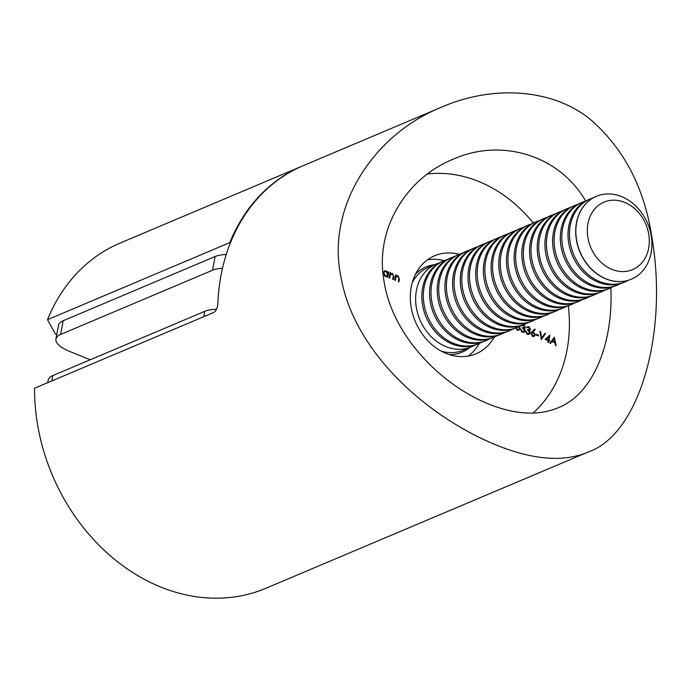 <?xml version="1.0" encoding="UTF-8"?>
<svg xmlns="http://www.w3.org/2000/svg" width="691" height="691" viewBox="0 0 691 691"><rect width="100%" height="100%" fill="white"/><g stroke="black" fill="none" stroke-linecap="round" stroke-linejoin="round"><path stroke-width="1.04" d="M545.078 339.428L549.872 335.161L548.922 340.188L549.682 340.49L549.544 341.242L548.784 340.931L548.473 342.606L547.877 342.365L548.196 340.689L545.078 339.428M535.879 334.885L536.017 334.142L538.539 335.17L538.401 335.912L535.879 334.885M528.796 327.404L526.628 327.724L527.613 326.627L528.935 326.662L530.489 329.322L529.444 330.505L530.187 332.863L529.073 334.332L527.475 334.28L525.687 331.248L527.622 333.537L528.857 333.606L529.582 332.682L527.855 330.333L527.993 329.581L529.902 329.08L528.131 326.998L528.935 326.662M529.669 330.428L528.719 330.808M528.632 330.03L529.902 329.08M519.623 326.299L520.038 328.51L518.837 330.194L517.265 330.134L515.65 327.275M516.237 327.517L517.438 329.408L518.578 329.426L519.459 328.242L519.027 326.601M395.39 276.34L398.102 275.744L399.389 279.155L398.88 281.859L398.284 281.626L398.914 277.894L397.878 276.348L395.978 277.091L395.261 280.391L394.665 280.149L395.667 274.854L396.254 275.087L396.081 276.046L396.625 275.709M386.476 276.581L387.349 276.193L385.198 276.409L383.22 272.634L384.541 270.898L386.252 270.924L387.988 272.79L388.178 271.805L388.765 272.047L387.763 277.35L387.176 277.108L387.349 276.193L386.891 276.46M494.186 337.165A53.207 43.369 -112.9 0 1 476.039 353.792A53.207 43.369 -112.9 0 1 446.127 353.438A53.207 43.369 -112.9 0 1 410.739 304.247A53.207 43.369 -112.9 0 1 434.604 255.774A53.207 43.369 -112.9 0 1 459.17 254.331M427.479 174.011A134.9 109.955 -112.9 0 1 533.322 223.029M568.313 305.793A134.9 109.955 -112.9 0 1 532.994 413.071M389.828 274.085L392.548 273.481L393.835 276.901L393.317 279.605L392.73 279.363L393.36 275.64L392.324 274.094L390.424 274.837L389.698 278.136L389.111 277.894L390.113 272.6L390.7 272.833L390.519 273.791L391.071 273.446M523.882 324.606L525.445 327.275L524.391 328.45L525.134 330.808L524.028 332.276L522.422 332.224L520.634 329.201L522.569 331.49L523.804 331.55L524.538 330.635L522.802 328.277L522.94 327.534L524.849 327.033L523.743 325.357L522.163 325.919L521.662 325.478M524.616 328.372L523.666 328.761M523.579 327.975L524.849 327.033M532.217 331.559L534.808 329.046L535.188 329.624L532.899 331.853L533.59 332.06L535.128 334.997L534.1 336.413L532.657 336.387L531.085 333.364L532.217 331.559M541.312 339.696L539.904 331.317L540.535 331.576L541.649 338.175L544.914 333.347L545.545 333.606L541.312 339.696M554.389 337.199L556.134 345.716L555.486 345.457L554.959 342.736L551.979 341.527L550.546 343.444L549.898 343.185L554.389 337.199M587.791 452.19L265.957 588.24A187.356 152.72 67.1 0 1 160.64 586.987A187.356 152.72 67.1 0 1 34.55 388.221L213.692 312.487C216.11 310.985 217.492 307.987 217.846 303.487A187.356 152.72 -112.9 0 1 303.194 165.676L441.886 107.045C490.904 85.632 550.459 87.653 589.544 118.757C624.025 148.237 644.91 188.479 652.209 239.483C667.955 333.788 639.322 434.855 587.791 452.19C563.735 462.357 533.253 459.981 496.345 445.073C427.522 416.993 354.276 352.652 341.034 277.385C325.781 206.54 374.289 133.769 441.886 107.045M610.853 287.819C613.444 344.498 592.628 394.397 558.069 407.802C538.453 415.939 515.374 414.712 488.839 404.105C440.236 384.628 391.452 334.47 383.825 279.872C374.919 228.781 406.654 177.907 453.02 159.293C501.035 137.69 559.028 154.974 585.718 201.012M427.487 259.799A53.207 43.369 -112.9 0 1 444.218 260.654M479.234 343.487A53.207 43.369 -112.9 0 1 468.196 356.081M388.074 272.34L388.765 272.047M387.884 272.833L387.711 273.748M387.452 275.113L387.236 276.236M384.153 271.105L386.252 270.924M385.448 271.269L385.941 271.511M387.513 272.988L387.988 272.79M384.732 276.167L386.727 275.787L387.677 274.474L386.139 271.58L384.809 271.554L383.807 272.876L385.345 275.761L386.727 275.787M384.809 271.554L383.22 272.617M384.593 276.08L385.345 275.761M383.16 273.152L383.807 272.876M390.009 273.126L390.7 272.833M390.683 273.671L392.548 273.481M391.201 274.085L389.629 275.156M389.629 275.173L390.424 274.837M395.572 275.381L396.254 275.087M396.237 275.925L398.102 275.744M396.755 276.34L395.978 277.091M518.414 330.307L520.038 328.51M516.583 329.719L517.438 329.408M516.643 329.745L518.578 329.426M522.811 325.314L521.809 325.772M523.078 324.951L523.752 325.357M524.668 327.43L525.445 327.275M524.642 327.612L523.597 328.795M524.391 329.616L524.987 329.365M524.339 331.119L525.134 330.808M524.339 331.144L523.597 332.397M520.651 329.685L521.221 329.434M520.971 330.894L521.55 330.652M521.67 331.784L522.569 331.49M521.774 331.827L523.804 331.55M522.146 327.871L524.054 327.37M527.864 327.37L526.862 327.819M527.242 326.86L528.131 326.998M529.721 329.477L530.489 329.322M529.695 329.659L528.641 330.842M529.444 331.663L530.04 331.412M528.65 334.444L530.187 332.863M525.704 331.732L526.274 331.49M526.024 332.941L526.602 332.699M526.723 333.831L527.622 333.537M526.827 333.874L528.857 333.606M527.198 329.927L529.107 329.417M534.178 329.65L535.188 329.624M534.385 329.961L532.899 331.853M532.096 332.19L533.59 332.06M532.787 332.397L533.469 332.82M534.342 335.282L535.128 334.997M534.333 335.334L533.677 336.526M531.992 335.973L533.849 335.679L534.532 334.798L533.322 332.751L532.364 332.708L531.673 333.632L532.83 335.653L533.849 335.679M532.364 332.708L531.077 333.451M532.035 335.99L532.83 335.653M531.042 333.9L531.673 333.632M535.905 334.755L537.745 335.506L538.539 335.17M539.991 331.81L540.535 331.576M541.096 338.409L541.649 338.175M544.56 333.874L545.545 333.606M544.75 333.943L541.217 339.151M549.017 335.791L548.818 336.845M548.231 339.989L548.127 340.525L548.922 340.188M548.127 340.525L549.682 340.49M548.093 341.224L548.784 340.931M548.93 336.793L545.579 339.488L547.54 340.283L548.334 339.946L548.93 336.793L546.382 339.151L548.334 339.946M545.579 339.488L546.382 339.151M553.759 338.029L553.897 338.737M554.536 341.976L554.657 342.615M550.122 343.272L551.979 341.527M554.156 338.625L551.643 341.25L553.992 342.2L554.787 341.864L554.156 338.625L552.437 340.913L554.787 341.864M551.643 341.25L552.437 340.913M203.75 316.694L204.761 311.339L52.81 375.576L51.799 380.931M204.761 311.339A29.981 10.978 10.7 0 1 216.464 309.3M47.688 382.667L48.18 380.093A29.981 10.978 10.7 0 1 52.81 375.576M63.175 320.754L60.583 334.461A29.981 10.978 -169.3 0 0 55.945 338.97L58.536 325.271A29.981 10.978 10.7 0 1 63.175 320.754L215.117 256.516A29.981 10.978 10.7 0 1 226.242 254.495M222.493 268.255A29.981 10.978 -169.3 0 0 212.534 270.224L215.117 256.516M60.583 334.461L212.534 270.224M55.945 338.97A29.981 10.978 -169.3 0 0 69.402 351.304L90.236 359.761M302.39 166.021L120.053 243.102A187.356 152.72 67.1 0 0 47.498 319.691L229.835 242.61A187.356 152.72 -112.9 0 1 302.39 166.021A187.356 152.72 -112.9 0 1 302.796 165.849M56.748 334.72L55.505 334.211L47.498 319.691M230.405 242.843L229.835 242.61M474.19 345.414A44.967 36.649 -112.9 0 1 471.167 346.899A44.967 36.649 -112.9 0 1 428.316 333.537A44.967 36.649 -112.9 0 1 425.302 271.831A44.967 36.649 -112.9 0 1 436.142 264.066A44.967 36.649 -112.9 0 1 439.329 262.934M481.886 342.157A44.967 36.649 -112.9 0 1 478.854 343.652L477.377 344.273A44.967 36.649 -112.9 0 1 434.527 330.911A44.967 36.649 -112.9 0 1 442.352 261.44L443.838 260.818A44.967 36.649 -112.9 0 1 447.017 259.678M478.854 343.652A44.967 36.649 -112.9 0 1 436.004 330.281A44.967 36.649 -112.9 0 1 443.838 260.818M489.582 338.91A44.967 36.649 -112.9 0 1 486.55 340.395L485.065 341.026A44.967 36.649 -112.9 0 1 442.214 327.655A44.967 36.649 -112.9 0 1 450.048 258.192L451.534 257.562A44.967 36.649 -112.9 0 1 454.713 256.43M486.55 340.395A44.967 36.649 -112.9 0 1 443.7 327.033A44.967 36.649 -112.9 0 1 451.534 257.562M497.27 335.653A44.967 36.649 -112.9 0 1 494.238 337.148L492.761 337.769A44.967 36.649 -112.9 0 1 449.91 324.407A44.967 36.649 -112.9 0 1 457.744 254.936L459.221 254.314A44.967 36.649 -112.9 0 1 462.4 253.174M494.238 337.148A44.967 36.649 -112.9 0 1 451.387 323.777A44.967 36.649 -112.9 0 1 459.221 254.314M504.966 332.406A44.967 36.649 -112.9 0 1 501.934 333.891L500.448 334.522A44.967 36.649 -112.9 0 1 457.597 321.151A44.967 36.649 -112.9 0 1 465.432 251.688L466.917 251.058A44.967 36.649 -112.9 0 1 470.096 249.917M501.934 333.891A44.967 36.649 -112.9 0 1 459.083 320.529A44.967 36.649 -112.9 0 1 466.917 251.058M512.662 329.149A44.967 36.649 -112.9 0 1 509.63 330.644L508.144 331.265A44.967 36.649 -112.9 0 1 465.293 317.903A44.967 36.649 -112.9 0 1 473.128 248.432L474.613 247.81A44.967 36.649 -112.9 0 1 477.792 246.67M509.63 330.644A44.967 36.649 -112.9 0 1 466.779 317.273A44.967 36.649 -112.9 0 1 474.613 247.81M520.349 325.902A44.967 36.649 -112.9 0 1 517.317 327.387L515.84 328.018A44.967 36.649 -112.9 0 1 472.99 314.647A44.967 36.649 -112.9 0 1 480.815 245.184L482.301 244.554A44.967 36.649 -112.9 0 1 485.479 243.413M517.317 327.387A44.967 36.649 -112.9 0 1 474.467 314.025A44.967 36.649 -112.9 0 1 482.301 244.554M528.045 322.645A44.967 36.649 -112.9 0 1 525.013 324.139L523.528 324.761A44.967 36.649 -112.9 0 1 480.677 311.399A44.967 36.649 -112.9 0 1 488.511 241.928L489.997 241.306A44.967 36.649 -112.9 0 1 493.175 240.166M525.013 324.139A44.967 36.649 -112.9 0 1 482.163 310.769A44.967 36.649 -112.9 0 1 489.997 241.306M535.732 319.397A44.967 36.649 -112.9 0 1 532.701 320.883L531.224 321.514A44.967 36.649 -112.9 0 1 488.373 308.143A44.967 36.649 -112.9 0 1 496.207 238.68L497.684 238.05A44.967 36.649 -112.9 0 1 500.863 236.909M532.701 320.883A44.967 36.649 -112.9 0 1 489.85 307.521A44.967 36.649 -112.9 0 1 497.684 238.05M543.428 316.141A44.967 36.649 -112.9 0 1 540.397 317.635L538.911 318.257A44.967 36.649 -112.9 0 1 496.06 304.895A44.967 36.649 -112.9 0 1 503.894 235.424L505.38 234.802A44.967 36.649 -112.9 0 1 508.559 233.662M540.397 317.635A44.967 36.649 -112.9 0 1 497.546 304.265A44.967 36.649 -112.9 0 1 505.38 234.802M551.124 312.893A44.967 36.649 -112.9 0 1 548.093 314.379L546.607 315.01A44.967 36.649 -112.9 0 1 503.756 301.639A44.967 36.649 -112.9 0 1 511.59 232.176L513.076 231.545A44.967 36.649 -112.9 0 1 516.255 230.405M548.093 314.379A44.967 36.649 -112.9 0 1 505.242 301.008A44.967 36.649 -112.9 0 1 513.076 231.545M558.812 309.637A44.967 36.649 -112.9 0 1 555.78 311.131L554.303 311.753A44.967 36.649 -112.9 0 1 511.452 298.391A44.967 36.649 -112.9 0 1 519.287 228.92L520.764 228.298A44.967 36.649 -112.9 0 1 523.942 227.158M555.78 311.131A44.967 36.649 -112.9 0 1 512.929 297.761A44.967 36.649 -112.9 0 1 520.764 228.298M566.508 306.389A44.967 36.649 -112.9 0 1 563.476 307.875L561.99 308.506A44.967 36.649 -112.9 0 1 519.14 295.135A44.967 36.649 -112.9 0 1 526.974 225.672L528.46 225.041A44.967 36.649 -112.9 0 1 531.638 223.901M563.476 307.875A44.967 36.649 -112.9 0 1 520.625 294.504A44.967 36.649 -112.9 0 1 528.46 225.041M574.195 303.133A44.967 36.649 -112.9 0 1 571.172 304.627L569.686 305.249A44.967 36.649 -112.9 0 1 526.836 291.887A44.967 36.649 -112.9 0 1 534.67 222.416L536.147 221.794A44.967 36.649 -112.9 0 1 539.326 220.654M571.172 304.627A44.967 36.649 -112.9 0 1 528.321 291.257A44.967 36.649 -112.9 0 1 536.147 221.794M581.891 299.885A44.967 36.649 -112.9 0 1 578.859 301.371L577.382 302.002A44.967 36.649 -112.9 0 1 534.523 288.631A44.967 36.649 -112.9 0 1 542.357 219.168L543.843 218.537A44.967 36.649 -112.9 0 1 547.022 217.397M578.859 301.371A44.967 36.649 -112.9 0 1 536.009 288A44.967 36.649 -112.9 0 1 543.843 218.537M589.587 296.629A44.967 36.649 -112.9 0 1 586.555 298.123L585.07 298.745A44.967 36.649 -112.9 0 1 542.219 285.383A44.967 36.649 -112.9 0 1 550.053 215.912L551.539 215.29A44.967 36.649 -112.9 0 1 554.718 214.15M586.555 298.123A44.967 36.649 -112.9 0 1 543.705 284.752A44.967 36.649 -112.9 0 1 551.539 215.29M597.274 293.381A44.967 36.649 -112.9 0 1 594.243 294.867L592.766 295.498A44.967 36.649 -112.9 0 1 549.915 282.127A44.967 36.649 -112.9 0 1 557.749 212.664L559.226 212.033A44.967 36.649 -112.9 0 1 562.405 210.893M594.243 294.867A44.967 36.649 -112.9 0 1 551.392 281.496A44.967 36.649 -112.9 0 1 559.226 212.033M604.971 290.125A44.967 36.649 -112.9 0 1 601.939 291.619L600.453 292.241A44.967 36.649 -112.9 0 1 557.602 278.879A44.967 36.649 -112.9 0 1 565.437 209.408L566.922 208.786A44.967 36.649 -112.9 0 1 570.101 207.645M601.939 291.619A44.967 36.649 -112.9 0 1 559.088 278.248A44.967 36.649 -112.9 0 1 566.922 208.786M612.667 286.877A44.967 36.649 -112.9 0 1 609.635 288.363L608.149 288.993A44.967 36.649 -112.9 0 1 565.298 275.623A44.967 36.649 -112.9 0 1 573.133 206.16L574.61 205.529A44.967 36.649 -112.9 0 1 577.797 204.389M609.635 288.363A44.967 36.649 -112.9 0 1 566.784 274.992A44.967 36.649 -112.9 0 1 574.61 205.529M620.354 283.621A44.967 36.649 -112.9 0 1 617.322 285.115L615.845 285.737A44.967 36.649 -112.9 0 1 572.994 272.375A44.967 36.649 -112.9 0 1 580.82 202.904L582.306 202.282A44.967 36.649 -112.9 0 1 585.484 201.141M617.322 285.115A44.967 36.649 -112.9 0 1 574.471 271.744A44.967 36.649 -112.9 0 1 582.306 202.282M628.05 280.373A44.967 36.649 -112.9 0 1 625.018 281.859L623.532 282.489A44.967 36.649 -112.9 0 1 580.682 269.119A44.967 36.649 -112.9 0 1 588.516 199.656L590.002 199.025A44.967 36.649 -112.9 0 1 593.18 197.885M625.018 281.859A44.967 36.649 -112.9 0 1 582.168 268.488A44.967 36.649 -112.9 0 1 590.002 199.025M631.306 279.199A44.967 36.649 -112.9 0 1 631.228 279.233A44.967 36.649 -112.9 0 1 588.378 265.871A44.967 36.649 -112.9 0 1 585.363 204.165A44.967 36.649 -112.9 0 1 596.212 196.399A44.967 36.649 -112.9 0 1 596.29 196.365M595.193 208.449A36.658 29.877 -112.9 0 1 647.752 229.792A36.658 29.877 -112.9 0 1 611.976 269.395A36.658 29.877 -112.9 0 1 595.193 208.449M585.519 204.104A44.967 36.649 -112.9 0 1 596.359 196.339A44.967 36.649 -112.9 0 1 647.631 223.478A44.967 36.649 -112.9 0 1 631.384 279.173A44.967 36.649 -112.9 0 1 583.826 259.263A44.967 36.649 -112.9 0 1 585.519 204.104M393.144 277.186L393.835 276.901M389.37 276.512L390.061 276.219M398.698 279.449L399.389 279.155M394.932 278.767L395.615 278.473M415.455 274.275A46.28 37.729 -112.9 0 1 434.786 264.644M469.802 347.478A46.28 37.729 -112.9 0 1 449.426 354.63M436.142 264.066L428.247 267.408A44.967 36.649 67.1 0 0 417.399 275.173A44.967 36.649 67.1 0 0 412.242 282.714M441.134 351.063A44.967 36.649 67.1 0 0 463.264 350.242L471.167 346.899M453.02 159.301L452.415 159.552"/></g></svg>
